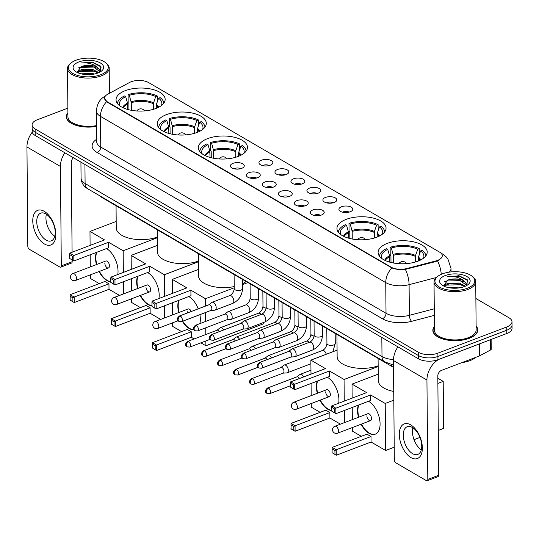 <?xml version="1.0" encoding="UTF-8"?>
<svg xmlns="http://www.w3.org/2000/svg" width="539" height="539" viewBox="0 0 539 539"><rect width="100%" height="100%" fill="white"/><g stroke="black" fill="none" stroke-linecap="round" stroke-linejoin="round"><path stroke-width="0.81" d="M387.359 243.345A24.551 11.528 -0.5 0 0 378.102 252.468A24.551 11.528 -0.5 0 0 392.035 262.722A24.551 11.528 -0.5 0 0 417.947 261.166A24.551 11.528 -0.5 0 0 427.205 252.043A24.551 11.528 -0.5 0 0 413.265 241.789A24.551 11.528 -0.5 0 0 387.359 243.345M166.463 114.625A24.551 11.528 -0.5 0 0 157.206 123.754A24.551 11.528 -0.5 0 0 171.146 134.009A24.551 11.528 -0.5 0 0 197.058 132.453A24.551 11.528 -0.5 0 0 206.309 123.33A24.551 11.528 -0.5 0 0 192.376 113.075A24.551 11.528 -0.5 0 0 166.463 114.625M207.616 138.611A24.551 11.528 -0.5 0 0 198.359 147.733A24.551 11.528 -0.5 0 0 212.299 157.988A24.551 11.528 -0.5 0 0 238.211 156.431A24.551 11.528 -0.5 0 0 247.468 147.309A24.551 11.528 -0.5 0 0 233.528 137.054A24.551 11.528 -0.5 0 0 207.616 138.611M346.2 219.36A24.551 11.528 -0.5 0 0 336.949 228.489A24.551 11.528 -0.5 0 0 350.882 238.743A24.551 11.528 -0.5 0 0 376.795 237.187A24.551 11.528 -0.5 0 0 386.052 228.058A24.551 11.528 -0.5 0 0 372.112 217.81A24.551 11.528 -0.5 0 0 346.2 219.36M125.311 90.646A24.551 11.528 -0.5 0 0 116.053 99.776A24.551 11.528 -0.5 0 0 129.993 110.03A24.551 11.528 -0.5 0 0 155.899 108.474A24.551 11.528 -0.5 0 0 165.156 99.344A24.551 11.528 -0.5 0 0 151.223 89.097A24.551 11.528 -0.5 0 0 125.311 90.646M241.647 168.39A6.946 3.261 179.5 0 1 230.746 166.962A6.946 3.261 179.5 0 1 232.989 163.344A6.946 3.261 179.5 0 1 241.297 163.162A6.946 3.261 179.5 0 1 243.911 166.847A6.946 3.261 179.5 0 1 241.647 168.39M240.616 168.714A4.171 1.961 -0.5 0 0 234.755 168.444A4.171 1.961 -0.5 0 0 234.074 168.774M257.635 177.702A6.946 3.261 179.5 0 1 246.734 176.28A6.946 3.261 179.5 0 1 248.978 172.662A6.946 3.261 179.5 0 1 257.285 172.48A6.946 3.261 179.5 0 1 259.899 176.165A6.946 3.261 179.5 0 1 257.635 177.702M256.604 178.032A4.171 1.961 -0.5 0 0 250.743 177.755A4.171 1.961 -0.5 0 0 250.062 178.086M273.623 187.02A6.946 3.261 179.5 0 1 262.722 185.598A6.946 3.261 179.5 0 1 264.966 181.973A6.946 3.261 179.5 0 1 273.273 181.798A6.946 3.261 179.5 0 1 275.887 185.483A6.946 3.261 179.5 0 1 273.623 187.02M272.593 187.35A4.171 1.961 -0.5 0 0 266.731 187.073A4.171 1.961 -0.5 0 0 266.05 187.404M289.611 196.337A6.946 3.261 179.5 0 1 278.71 194.916A6.946 3.261 179.5 0 1 280.954 191.291A6.946 3.261 179.5 0 1 289.261 191.109A6.946 3.261 179.5 0 1 291.875 194.795A6.946 3.261 179.5 0 1 289.611 196.337M288.581 196.661A4.171 1.961 -0.5 0 0 282.719 196.391A4.171 1.961 -0.5 0 0 282.038 196.722M305.6 205.655A6.946 3.261 179.5 0 1 294.698 204.227A6.946 3.261 179.5 0 1 296.942 200.609A6.946 3.261 179.5 0 1 305.249 200.427A6.946 3.261 179.5 0 1 307.87 204.113A6.946 3.261 179.5 0 1 305.6 205.655M304.569 205.979A4.171 1.961 -0.5 0 0 298.714 205.709A4.171 1.961 -0.5 0 0 298.027 206.039M321.588 214.967A6.946 3.261 179.5 0 1 310.686 213.545A6.946 3.261 179.5 0 1 312.93 209.927A6.946 3.261 179.5 0 1 321.237 209.745A6.946 3.261 179.5 0 1 323.858 213.431A6.946 3.261 179.5 0 1 321.588 214.967M320.557 215.297A4.171 1.961 -0.5 0 0 314.702 215.027A4.171 1.961 -0.5 0 0 314.015 215.351M270.228 165.21A6.946 3.261 179.5 0 1 259.32 163.789A6.946 3.261 179.5 0 1 261.57 160.164A6.946 3.261 179.5 0 1 269.871 159.982A6.946 3.261 179.5 0 1 272.491 163.667A6.946 3.261 179.5 0 1 270.228 165.21M269.197 165.534A4.171 1.961 -0.5 0 0 263.335 165.264A4.171 1.961 -0.5 0 0 262.648 165.594M286.216 174.528A6.946 3.261 179.5 0 1 275.308 173.1A6.946 3.261 179.5 0 1 277.558 169.482A6.946 3.261 179.5 0 1 285.859 169.3A6.946 3.261 179.5 0 1 288.48 172.985A6.946 3.261 179.5 0 1 286.216 174.528M285.185 174.852A4.171 1.961 -0.5 0 0 279.323 174.582A4.171 1.961 -0.5 0 0 278.636 174.912M302.204 183.839A6.946 3.261 179.5 0 1 291.296 182.418A6.946 3.261 179.5 0 1 293.546 178.8A6.946 3.261 179.5 0 1 301.847 178.618A6.946 3.261 179.5 0 1 304.468 182.303A6.946 3.261 179.5 0 1 302.204 183.839M301.173 184.17A4.171 1.961 -0.5 0 0 295.311 183.9A4.171 1.961 -0.5 0 0 294.624 184.223M318.192 193.157A6.946 3.261 179.5 0 1 307.284 191.736A6.946 3.261 179.5 0 1 309.534 188.111A6.946 3.261 179.5 0 1 317.835 187.936A6.946 3.261 179.5 0 1 320.456 191.621A6.946 3.261 179.5 0 1 318.192 193.157M317.161 193.488A4.171 1.961 -0.5 0 0 311.299 193.211A4.171 1.961 -0.5 0 0 310.612 193.541M334.18 202.475A6.946 3.261 179.5 0 1 323.272 201.054A6.946 3.261 179.5 0 1 325.522 197.429A6.946 3.261 179.5 0 1 333.823 197.254A6.946 3.261 179.5 0 1 336.444 200.939A6.946 3.261 179.5 0 1 334.18 202.475M333.149 202.799A4.171 1.961 -0.5 0 0 327.288 202.529A4.171 1.961 -0.5 0 0 326.6 202.859M350.168 211.793A6.946 3.261 179.5 0 1 339.26 210.365A6.946 3.261 179.5 0 1 341.51 206.747A6.946 3.261 179.5 0 1 349.811 206.565A6.946 3.261 179.5 0 1 352.432 210.25A6.946 3.261 179.5 0 1 350.168 211.793M349.137 212.117A4.171 1.961 -0.5 0 0 343.276 211.847A4.171 1.961 -0.5 0 0 342.588 212.177M129.488 82.501A12.505 5.875 179.5 0 1 131.065 81.78A12.505 5.875 179.5 0 1 148.643 82.602L439.548 252.111A12.505 5.875 179.5 0 1 442.27 255.729A12.505 5.875 179.5 0 1 435.741 260.957L406.81 268.537A12.505 5.875 179.5 0 1 391.051 267.142L107.274 101.783A12.505 5.875 179.5 0 1 104.546 98.165A12.505 5.875 179.5 0 1 107.685 94.231L129.488 82.501M393.524 367.221A13.899 6.522 179.5 0 1 391.658 366.325L102.551 197.86A13.899 6.522 179.5 0 1 100.537 196.257M67.907 112.819A22.47 10.551 -0.5 0 0 66.317 116.768A22.47 10.551 -0.5 0 0 96.575 126.409M434.421 326.385A22.47 10.551 -0.5 0 0 432.837 330.333A22.47 10.551 -0.5 0 0 445.591 339.718A22.47 10.551 -0.5 0 0 469.301 338.297A22.47 10.551 -0.5 0 0 477.77 329.942A22.47 10.551 -0.5 0 0 476.112 326.021M67.86 108.13L37.332 119.752A13.899 6.522 -0.5 0 0 32.091 124.92L32.151 131.462A13.899 6.522 -0.5 0 0 35.176 135.478L418.432 358.806A13.899 6.522 -0.5 0 0 437.964 359.715L506.808 333.5L506.781 330.225A13.899 6.522 -0.5 0 0 512.023 325.064A13.899 6.522 -0.5 0 1 506.781 330.225L437.931 356.441L506.781 330.225L506.754 326.957A13.899 6.522 -0.5 0 0 511.996 321.79A13.899 6.522 -0.5 0 0 508.964 317.774L475.87 298.485M418.432 358.806L418.405 355.531A13.899 6.522 -0.5 0 0 437.931 356.441A13.899 6.522 -0.5 0 1 418.405 355.531L35.15 132.21L418.405 355.531L418.379 352.263A13.899 6.522 -0.5 0 0 437.904 353.166L506.754 326.957M32.124 128.194A13.899 6.522 -0.5 0 0 35.15 132.21A13.899 6.522 -0.5 0 1 32.124 128.194M438.921 260.101L435.741 261.55L405.348 269.399C400.261 269.884 395.761 269.392 391.846 267.93L107.274 102.181L104.553 98.394M111.263 92.304A13.899 6.522 -0.5 0 0 109.424 92.614M32.091 124.92A13.899 6.522 -0.5 0 0 35.123 128.936L418.379 352.263M506.808 333.5A13.899 6.522 -0.5 0 0 512.05 328.332L511.996 321.79M44.447 244.005A18.528 10.14 69.2 0 1 32.764 220.916A18.528 10.14 69.2 0 1 44.164 211.281A18.528 10.14 69.2 0 1 55.854 234.371A18.528 10.14 69.2 0 1 44.447 244.005M45.869 213.916A14.822 8.112 -110.8 0 0 40.708 213.148A14.822 8.112 -110.8 0 0 37.184 225.7A14.822 8.112 -110.8 0 0 46.098 240.091A14.822 8.112 -110.8 0 0 51.259 240.859A14.822 8.112 -110.8 0 0 54.776 228.307A14.822 8.112 -110.8 0 0 45.869 213.916M54.776 236.271A14.822 8.112 69.2 0 1 46.388 214.239M32.239 132.17A18.528 12.842 120.2 0 0 26.95 146.965L27.819 246.357A2.318 1.267 -110.8 0 0 29.281 249.24L59.869 267.068A2.318 1.267 -110.8 0 0 60.678 267.189A2.318 1.267 -110.8 0 0 61.298 265.862L72.165 261.725L72.152 259.993M64.896 152.8A18.528 12.842 120.2 0 0 60.429 166.47L61.298 265.862M72.085 252.272L71.296 162.333A4.635 3.207 -59.8 0 1 73.425 157.772M72.165 261.725A2.318 1.267 69.2 0 1 71.546 263.045L60.678 267.189M100.766 74.719A19.923 9.352 -0.5 0 0 105.186 62.369A19.923 9.352 -0.5 0 0 75.945 60.253A19.923 9.352 -0.5 0 0 71.444 62.659A19.923 9.352 -0.5 0 0 75.11 74.564A19.923 9.352 -0.5 0 0 100.766 74.719M71.444 62.659L70.663 63.252A20.846 9.79 -0.5 0 0 67.516 68.487A20.846 9.79 -0.5 0 0 79.348 77.192A20.846 9.79 -0.5 0 0 101.352 75.871A20.846 9.79 -0.5 0 0 109.208 68.123A20.846 9.79 -0.5 0 0 105.974 62.948L105.186 62.369M80.965 73.816L92.688 73.526L94.446 74.032M77.05 72.394L81.194 69.646L92.654 69.437L98.873 72.61M77.596 72.657L82.622 70.292L91.906 70.299L98.145 72.933M83.188 74.274L92.095 74.422M100.395 71.828L100.833 66.236L92.782 62.302L80.971 62.969C87.729 62.396 93.22 63.845 97.444 67.328A11.582 5.437 -0.5 0 0 81.167 66.573L82.582 66.203L92.627 66.371L99.931 71.62M97.444 67.328L99.843 70.232L99.803 72.165M78.835 61.938A15.287 7.175 -0.5 0 0 75.413 71.391A15.287 7.175 -0.5 0 0 97.882 73.034A15.287 7.175 -0.5 0 0 101.366 71.168A15.287 7.175 -0.5 0 0 98.496 62.046A15.287 7.175 -0.5 0 0 78.835 61.938M81.167 66.573L77.016 72.374M67.907 113.116A22.234 10.436 -0.5 0 0 66.546 116.761A22.234 10.436 -0.5 0 0 96.575 126.294M67.516 68.487L67.941 116.747A20.846 9.79 -0.5 0 0 96.569 125.594M80.971 62.969L93.523 62.969L101.386 67.065M78.007 68.076L79.624 67.456L93.564 67.058L97.316 68.258M78.263 72.071L79.657 71.546L93.597 71.148L97.35 72.347M85.842 74.584L89.501 74.638M91.387 62.073L93.092 62.362M82.13 66.304L92.324 66.304M76.915 72.239L77.259 72.037M82.171 70.4L92.364 70.393M83.343 74.301L92.054 74.422M127.709 109.457L127.521 103.104L125.688 96.683A21.216 9.958 -0.5 0 0 119.907 105.9M128.949 109.788L128.895 103.198L128.167 102.774L128.093 94.594A23.164 10.874 -0.5 0 1 157.226 95.949L157.28 101.918M163.795 103.192A23.164 10.874 -0.5 0 0 160.11 97.626L158.581 98.213L156.391 104.438L156.256 108.339M125.688 96.683L124.475 95.976A23.164 10.874 -0.5 0 0 117.482 103.596M161.417 105.536A21.216 9.958 -0.5 0 0 158.581 98.213M116.053 205.73L116.249 227.93A25.481 11.959 -0.5 0 0 130.526 238.528A25.481 11.959 -0.5 0 0 157.273 237.079M157.226 95.949L155.697 96.528A21.216 9.958 -0.5 0 0 129.313 95.302L128.093 94.594M153.393 109.316L153.339 103.69L155.697 96.528M129.313 95.302L131.287 102.666L131.354 110.3M106.486 248.567A18.07 9.884 69.2 0 1 106.641 248.654A18.07 9.884 69.2 0 1 117.792 274.519M110.812 281.843A18.07 9.884 69.2 0 1 106.917 280.556A18.07 9.884 69.2 0 1 99.055 271.515M119.53 295.433L109.006 289.302L74.22 302.547L70.178 300.189L70.131 294.712L104.916 281.466L108.959 283.824L74.173 297.063L74.22 302.547L70.023 299.987M99.257 283.622L90.39 278.454L90.357 274.823M109.006 289.302L108.959 283.824M96.42 264.588A18.07 9.884 69.2 0 1 96.333 252.434M123.546 293.903L123.438 281.762M123.357 272.404L123.168 250.756L108.595 242.267L108.642 247.745L73.856 260.991L69.659 258.43L73.856 260.991L73.809 255.506L108.595 242.267M69.767 253.155L69.625 254.583L72.516 256.268L73.809 255.506L69.767 253.155L104.553 239.909L89.979 231.42L90.101 245.413M90.181 254.772L90.289 266.92M157.273 237.773L123.168 250.756M89.979 231.42L116.188 221.441M72.906 301.665L72.88 297.824L69.989 296.14M70.131 294.712L74.173 297.063L72.88 297.824M72.516 256.268L72.549 260.115M69.625 254.583L69.659 258.43M109.451 265.815A3.706 2.028 -110.8 0 0 108.198 262.21A3.706 2.028 -110.8 0 0 105.826 261.004L72.846 273.563A3.706 2.028 69.2 0 1 74.139 273.751A3.706 2.028 69.2 0 1 76.477 278.367A3.706 2.028 69.2 0 1 75.487 280.489L108.46 267.93A3.706 2.028 -110.8 0 0 109.451 265.815M110.812 281.675A18.07 9.884 69.2 0 1 99.419 271.373M96.777 264.447A18.07 9.884 69.2 0 1 95.888 257.911A18.07 9.884 69.2 0 1 96.697 252.292M104.835 263.126A3.706 2.028 -110.8 0 0 106.089 266.731A3.706 2.028 -110.8 0 0 108.46 267.93M168.862 133.436L168.673 127.083L166.847 120.662A21.216 9.958 -0.5 0 0 161.06 129.879M170.102 133.766L170.048 127.177L169.32 126.753L169.253 118.573A23.164 10.874 -0.5 0 1 198.379 119.927L198.433 125.897M204.948 127.17A23.164 10.874 -0.5 0 0 201.269 121.612L199.733 122.191L197.543 128.423L197.409 132.318M166.847 120.662L165.628 119.954A23.164 10.874 -0.5 0 0 158.641 127.575M202.57 129.515A21.216 9.958 -0.5 0 0 199.733 122.191M157.206 229.708L157.401 251.908A25.481 11.959 -0.5 0 0 171.678 262.506A25.481 11.959 -0.5 0 0 198.426 261.058M198.379 119.927L196.85 120.507A21.216 9.958 -0.5 0 0 170.465 119.287L169.253 118.573M194.545 133.295L194.66 126.739L196.85 120.507M170.465 119.287L172.44 126.645L172.507 134.278M147.639 272.545A18.07 9.884 69.2 0 1 147.794 272.633A18.07 9.884 69.2 0 1 158.944 298.498M151.964 305.822A18.07 9.884 69.2 0 1 148.077 304.542A18.07 9.884 69.2 0 1 140.207 295.493M160.683 319.418L150.159 313.28L115.373 326.526L111.33 324.175L111.283 318.69L146.069 305.445L150.112 307.803L115.326 321.049L115.373 326.526L111.175 323.966M140.41 307.601L131.543 302.433L131.516 298.801M150.159 313.28L150.112 307.803M137.573 288.567A18.07 9.884 69.2 0 1 137.485 276.413M164.698 317.889L164.597 305.741M164.51 296.383L164.321 274.735L149.748 266.246L149.795 271.723L115.009 284.969L110.812 282.409L115.009 284.969L114.962 279.492L149.748 266.246M110.919 277.134L110.785 278.569L113.668 280.246L114.962 279.492L110.919 277.134L145.712 263.894L131.132 255.398L131.26 269.392M131.341 278.757L131.442 290.898M198.433 261.752L164.321 274.735M131.132 255.398L157.341 245.42M114.066 325.65L114.032 321.803L111.142 320.119M111.283 318.69L115.326 321.049L114.032 321.803M113.668 280.246L113.702 284.093M110.785 278.569L110.812 282.409M150.603 289.793A3.706 2.028 -110.8 0 0 149.35 286.189A3.706 2.028 -110.8 0 0 146.979 284.983L114.005 297.541A3.706 2.028 69.2 0 1 115.292 297.73A3.706 2.028 69.2 0 1 117.63 302.352A3.706 2.028 69.2 0 1 116.64 304.468L149.613 291.916A3.706 2.028 -110.8 0 0 150.603 289.793M151.964 305.653A18.07 9.884 69.2 0 1 140.571 295.359M137.937 288.426A18.07 9.884 69.2 0 1 137.041 281.89A18.07 9.884 69.2 0 1 137.849 276.278M145.988 287.105A3.706 2.028 -110.8 0 0 147.241 290.71A3.706 2.028 -110.8 0 0 149.613 291.916M210.021 157.422L209.826 151.061L208 144.647A21.216 9.958 -0.5 0 0 202.213 153.858M211.261 157.745L211.2 151.156L210.473 150.738L210.405 142.559A23.164 10.874 -0.5 0 1 239.532 143.906L239.585 149.882M242.516 283.77A25.481 11.959 -0.5 0 0 246.094 281.499M246.101 151.149A23.164 10.874 -0.5 0 0 242.422 145.591L240.893 146.17L238.696 152.402L238.561 156.297M208 144.647L206.781 143.933A23.164 10.874 -0.5 0 0 199.794 151.553M243.722 153.5A21.216 9.958 -0.5 0 0 240.893 146.17M198.359 253.687L198.554 275.887A25.481 11.959 -0.5 0 0 234.202 286.566M239.532 143.906L238.002 144.492A21.216 9.958 -0.5 0 0 211.625 143.266L210.405 142.559M235.698 157.273L235.812 150.718L238.002 144.492M211.625 143.266L213.592 150.624L213.66 158.264M188.798 296.531A18.07 9.884 69.2 0 1 188.946 296.618A18.07 9.884 69.2 0 1 198.244 308.84M199.902 314.655A18.07 9.884 69.2 0 1 199.861 323.629M193.959 329.801A18.07 9.884 69.2 0 1 189.229 328.52A18.07 9.884 69.2 0 1 182.398 321.318M194.181 338.937L191.311 337.266L156.526 350.505L152.328 347.945L152.436 342.669L187.228 329.43L191.264 331.781L156.478 345.027L156.526 350.505L152.328 347.945M181.562 331.586L172.702 326.418L172.669 322.787M263.854 322.349L263.867 323.683L205.885 345.755L200.872 342.831M191.311 337.266L191.264 331.781M178.726 312.546A18.07 9.884 69.2 0 1 178.638 300.391M205.885 345.755L205.844 340.938M205.79 334.517L205.73 327.84M205.676 321.412L205.595 312.485M205.541 306.064L205.48 298.721L190.9 290.225L190.947 295.709L156.162 308.948L152.126 306.597L156.162 308.948L156.115 303.47L190.9 290.225M152.079 301.119L151.937 302.547L154.821 304.225L156.115 303.47L152.079 301.119L186.865 287.873L172.291 279.377L172.413 293.371M172.493 302.736L172.601 314.877M247.913 282.564L242.523 284.612M234.216 287.779L205.48 298.721M172.291 279.377L198.5 269.399M155.219 349.629L155.185 345.782L152.301 344.104M152.436 342.669L156.478 345.027L155.185 345.782M154.821 304.225L154.855 308.072M151.937 302.547L151.971 306.388M191.264 311.502A3.706 2.028 -110.8 0 0 188.131 308.968L155.158 321.52A3.706 2.028 69.2 0 1 156.445 321.709A3.706 2.028 69.2 0 1 158.783 326.331A3.706 2.028 69.2 0 1 157.792 328.446L178.133 320.705M193.878 329.679A18.07 9.884 69.2 0 1 182.761 321.177M179.089 312.411A18.07 9.884 69.2 0 1 178.193 305.869A18.07 9.884 69.2 0 1 179.002 300.257M187.141 311.084A3.706 2.028 -110.8 0 0 187.478 312.937M348.605 238.171L348.41 231.817L346.584 225.396A21.216 9.958 -0.5 0 0 340.796 234.613M349.845 238.501L349.784 231.911L349.056 231.487L348.989 223.308A23.164 10.874 -0.5 0 1 378.115 224.662L378.169 230.631M384.684 231.905A23.164 10.874 -0.5 0 0 381.006 226.34L379.476 226.926L377.287 233.158L377.145 237.052M346.584 225.396L345.364 224.689A23.164 10.874 -0.5 0 0 338.377 232.309M382.306 234.249A21.216 9.958 -0.5 0 0 379.476 226.926M336.942 334.443L337.138 356.643A25.481 11.959 -0.5 0 0 351.415 367.241A25.481 11.959 -0.5 0 0 378.162 365.792M378.115 224.662L376.586 225.241A21.216 9.958 -0.5 0 0 350.209 224.022L348.989 223.308M374.282 238.029L374.396 231.474L376.586 225.241M350.209 224.022L352.183 231.379L352.243 239.013M327.382 377.28A18.07 9.884 69.2 0 1 327.53 377.367A18.07 9.884 69.2 0 1 338.681 403.233M331.701 410.556A18.07 9.884 69.2 0 1 327.813 409.269A18.07 9.884 69.2 0 1 319.95 400.228M340.426 424.153L329.895 418.015L295.109 431.261L291.073 428.909L291.02 423.425L325.812 410.179L329.848 412.537L295.062 425.783L295.109 431.261L290.919 428.7M320.153 412.335L311.286 407.167L311.252 403.536M329.895 418.015L329.848 412.537M317.309 393.302A18.07 9.884 69.2 0 1 317.222 381.147M344.434 422.623L344.333 410.475M344.253 401.117L344.064 379.469L329.484 370.98L329.538 376.458L294.745 389.704L290.555 387.143L294.745 389.704L294.698 384.226L329.484 370.98M290.662 381.868L290.521 383.303L293.405 384.981L294.698 384.226L290.662 381.868L325.448 368.622L310.875 360.133L310.996 374.127M311.077 383.485L311.185 395.633M378.169 366.486L344.064 379.469M310.875 360.133L337.084 350.155M293.802 430.385L293.768 426.538L290.885 424.853M291.02 423.425L295.062 425.783L293.768 426.538M293.405 384.981L293.438 388.828M290.521 383.303L290.555 387.143M330.346 394.528A3.706 2.028 -110.8 0 0 329.093 390.923A3.706 2.028 -110.8 0 0 326.715 389.717L293.742 402.276A3.706 2.028 69.2 0 1 295.028 402.465A3.706 2.028 69.2 0 1 297.366 407.08A3.706 2.028 69.2 0 1 296.376 409.202L329.356 396.643A3.706 2.028 -110.8 0 0 330.346 394.528M331.701 410.388A18.07 9.884 69.2 0 1 320.307 400.093M317.673 393.16A18.07 9.884 69.2 0 1 316.777 386.625A18.07 9.884 69.2 0 1 317.586 381.012M325.724 391.84A3.706 2.028 -110.8 0 0 326.978 395.444A3.706 2.028 -110.8 0 0 329.356 396.643M389.758 262.149L389.569 255.796L387.736 249.382A21.216 9.958 -0.5 0 0 381.949 258.592M390.997 262.48L390.937 255.89L390.216 255.473L390.142 247.286A23.164 10.874 -0.5 0 1 419.275 248.641L419.322 254.617M425.844 255.884A23.164 10.874 -0.5 0 0 422.158 250.325L420.629 250.904L418.439 257.137L418.298 261.031M387.736 249.382L386.517 248.668A23.164 10.874 -0.5 0 0 379.53 256.288M423.459 258.235A21.216 9.958 -0.5 0 0 420.629 250.904M378.095 358.422L378.29 380.622A25.481 11.959 -0.5 0 0 393.739 391.462M419.275 248.641L417.738 249.227A21.216 9.958 -0.5 0 0 391.361 248.001L390.142 247.286M415.434 262.008L415.549 255.452L417.738 249.227M391.361 248.001L393.335 255.358L393.403 262.998M368.535 401.259A18.07 9.884 69.2 0 1 368.689 401.353A18.07 9.884 69.2 0 1 379.544 418.891A18.07 9.884 69.2 0 1 375.252 434.185A18.07 9.884 69.2 0 1 368.966 433.255A18.07 9.884 69.2 0 1 361.103 424.206M394.225 447.215L385.628 450.489L371.054 442L336.262 455.239L332.071 452.679L332.179 447.404L366.965 434.164L371 436.516L336.215 449.762L336.262 455.239L332.071 452.679M361.305 436.314L352.439 431.153L352.405 427.521M437.884 383.404L443.193 381.376L443.604 428.417L438.295 430.439M419.975 437.412L414.013 439.683M371.054 442L371 436.516M358.462 417.28A18.07 9.884 69.2 0 1 358.374 405.126M385.628 450.489L385.217 403.455L370.643 394.959L370.691 400.443L335.905 413.682L331.707 411.122L335.905 413.682L335.851 408.205L370.643 394.959M331.815 405.847L331.674 407.282L334.557 408.96L335.851 408.205L331.815 405.847L366.601 392.608L352.028 384.112L352.149 398.105M352.23 407.471L352.338 419.611M393.814 400.181L385.217 403.455M443.193 381.376L437.836 378.257M352.028 384.112L378.237 374.133M334.955 454.364L334.921 450.516L332.037 448.839M332.179 447.404L336.215 449.762L334.921 450.516M334.557 408.96L334.591 412.807M331.674 407.282L331.707 411.122M371.499 418.507A3.706 2.028 -110.8 0 0 370.246 414.902A3.706 2.028 -110.8 0 0 367.867 413.703L334.894 426.255A3.706 2.028 69.2 0 1 336.188 426.443A3.706 2.028 69.2 0 1 338.519 431.065A3.706 2.028 69.2 0 1 337.529 433.181L370.509 420.629A3.706 2.028 -110.8 0 0 371.499 418.507M375.434 434.117A18.07 9.884 69.2 0 1 361.467 424.072M358.826 417.146A18.07 9.884 69.2 0 1 357.93 410.603A18.07 9.884 69.2 0 1 358.738 404.991M366.877 415.818A3.706 2.028 -110.8 0 0 368.13 419.423A3.706 2.028 -110.8 0 0 370.509 420.629M223.537 330.016A4.171 2.284 -110.8 0 0 221.745 327.968A4.171 2.284 -110.8 0 0 220.296 327.752A4.171 2.284 -110.8 0 0 219.966 327.941L216.954 330.266M219.306 331.626A3.012 1.651 -110.8 0 0 218.133 330.373A3.012 1.651 -110.8 0 0 217.082 330.218L187.585 341.45C184.917 343.747 184.769 345.553 187.141 346.86A3.012 2.089 120.2 0 1 186.305 345.155A3.012 2.089 -59.8 0 1 188.637 341.605A3.012 1.651 -110.8 0 0 187.585 341.45M239.532 339.334A4.171 2.284 -110.8 0 0 237.733 337.286A4.171 2.284 -110.8 0 0 236.284 337.07A4.171 2.284 -110.8 0 0 235.954 337.259L232.942 339.583M235.294 340.944A3.012 1.651 -110.8 0 0 234.121 339.691A3.012 1.651 -110.8 0 0 233.07 339.536L203.574 350.761C200.906 353.065 200.757 354.871 203.129 356.178A3.012 2.089 120.2 0 1 202.293 354.473A3.012 2.089 -59.8 0 1 204.625 350.916A3.012 1.651 -110.8 0 0 203.574 350.761M255.52 348.652A4.171 2.284 -110.8 0 0 253.721 346.604A4.171 2.284 -110.8 0 0 252.272 346.388A4.171 2.284 -110.8 0 0 251.942 346.57L248.93 348.895M251.282 350.262A3.012 1.651 -110.8 0 0 250.109 349.002A3.012 1.651 -110.8 0 0 249.058 348.848L219.562 360.079C216.894 362.383 216.745 364.182 219.117 365.496A3.012 2.089 120.2 0 1 218.282 363.791A3.012 2.089 -59.8 0 1 220.613 360.234A3.012 1.651 -110.8 0 0 219.562 360.079M271.508 357.963A4.171 2.284 -110.8 0 0 269.709 355.922A4.171 2.284 -110.8 0 0 268.26 355.706A4.171 2.284 -110.8 0 0 267.93 355.888L264.918 358.213M267.27 359.58A3.012 1.651 -110.8 0 0 266.098 358.32A3.012 1.651 -110.8 0 0 265.047 358.166L235.55 369.397C232.882 371.694 232.733 373.5 235.105 374.814A3.012 2.089 120.2 0 1 234.27 373.109A3.012 2.089 -59.8 0 1 236.601 369.552A3.012 1.651 -110.8 0 0 235.55 369.397M283.056 373.156L286.849 372.894A4.171 2.284 -110.8 0 0 287.213 372.813A4.171 2.284 -110.8 0 0 288.331 370.428A4.171 2.284 -110.8 0 0 285.697 365.233A4.171 2.284 -110.8 0 0 284.248 365.018A4.171 2.284 -110.8 0 0 283.918 365.206L280.907 367.531M282.914 373.17A3.012 1.651 -110.8 0 0 283.177 373.109A3.012 1.651 -110.8 0 0 283.986 371.391A3.012 1.651 -110.8 0 0 282.086 367.638A3.012 1.651 -110.8 0 0 281.035 367.483L251.538 378.715C248.87 381.012 248.722 382.818 251.093 384.125A3.012 2.089 120.2 0 1 250.258 382.421A3.012 2.089 -59.8 0 1 252.589 378.87A3.012 1.651 -110.8 0 0 251.538 378.715M303.646 376.929A4.171 2.284 -110.8 0 0 301.685 374.551A4.171 2.284 -110.8 0 0 300.236 374.335A4.171 2.284 -110.8 0 0 299.906 374.524L296.901 376.849M299.421 378.533A3.012 1.651 -110.8 0 0 298.074 376.956A3.012 1.651 -110.8 0 0 297.023 376.801L267.526 388.026C264.858 390.33 264.71 392.136 267.081 393.443A3.012 2.089 120.2 0 1 266.246 391.738A3.012 2.089 -59.8 0 1 268.577 388.188A3.012 1.651 -110.8 0 0 267.526 388.026M210.924 310.457L214.717 310.194A4.171 2.284 -110.8 0 0 215.088 310.114A4.171 2.284 -110.8 0 0 216.2 307.729A4.171 2.284 -110.8 0 0 213.572 302.534A4.171 2.284 -110.8 0 0 212.117 302.318A4.171 2.284 -110.8 0 0 211.793 302.507L208.782 304.831M210.783 310.464A3.012 1.651 -110.8 0 0 211.052 310.41A3.012 1.651 -110.8 0 0 211.854 308.685A3.012 1.651 -110.8 0 0 209.954 304.939A3.012 1.651 -110.8 0 0 208.91 304.778L179.413 316.009C176.738 318.313 176.59 320.119 178.968 321.426A3.012 2.089 120.2 0 1 178.126 319.721A3.012 2.089 -59.8 0 1 180.457 316.164A3.012 1.651 -110.8 0 0 179.413 316.009M226.912 319.775L230.705 319.506A4.171 2.284 -110.8 0 0 231.076 319.425A4.171 2.284 -110.8 0 0 232.188 317.047A4.171 2.284 -110.8 0 0 229.56 311.852A4.171 2.284 -110.8 0 0 228.105 311.636A4.171 2.284 -110.8 0 0 227.781 311.818L224.77 314.143M226.771 319.782A3.012 1.651 -110.8 0 0 227.04 319.728A3.012 1.651 -110.8 0 0 227.842 318.003A3.012 1.651 -110.8 0 0 225.942 314.25A3.012 1.651 -110.8 0 0 224.898 314.096L195.401 325.327C192.726 327.624 192.578 329.43 194.956 330.744A3.012 2.089 120.2 0 1 194.114 329.039A3.012 2.089 -59.8 0 1 196.445 325.482A3.012 1.651 -110.8 0 0 195.401 325.327M242.9 329.093L246.694 328.824A4.171 2.284 -110.8 0 0 247.064 328.743A4.171 2.284 -110.8 0 0 248.176 326.364A4.171 2.284 -110.8 0 0 245.548 321.17A4.171 2.284 -110.8 0 0 244.093 320.954A4.171 2.284 -110.8 0 0 243.769 321.136L240.758 323.461M242.759 329.1A3.012 1.651 -110.8 0 0 243.028 329.039A3.012 1.651 -110.8 0 0 243.83 327.321A3.012 1.651 -110.8 0 0 241.93 323.568A3.012 1.651 -110.8 0 0 240.886 323.413L211.389 334.645C208.714 336.942 208.566 338.748 210.944 340.062A3.012 2.089 120.2 0 1 210.102 338.357A3.012 2.089 -59.8 0 1 212.433 334.8A3.012 1.651 -110.8 0 0 211.389 334.645M258.888 338.404L262.682 338.142A4.171 2.284 -110.8 0 0 263.052 338.061A4.171 2.284 -110.8 0 0 264.164 335.676A4.171 2.284 -110.8 0 0 261.536 330.481A4.171 2.284 -110.8 0 0 260.088 330.266A4.171 2.284 -110.8 0 0 259.758 330.454L256.746 332.779M258.747 338.418A3.012 1.651 -110.8 0 0 259.016 338.357A3.012 1.651 -110.8 0 0 259.818 336.639A3.012 1.651 -110.8 0 0 257.918 332.886A3.012 1.651 -110.8 0 0 256.874 332.731L227.377 343.963C224.702 346.26 224.554 348.066 226.932 349.373A3.012 2.089 120.2 0 1 226.09 347.668A3.012 2.089 -59.8 0 1 228.421 344.118A3.012 1.651 -110.8 0 0 227.377 343.963M274.877 347.722L278.67 347.46A4.171 2.284 -110.8 0 0 279.04 347.379A4.171 2.284 -110.8 0 0 280.152 344.994A4.171 2.284 -110.8 0 0 277.524 339.799A4.171 2.284 -110.8 0 0 276.076 339.583A4.171 2.284 -110.8 0 0 275.746 339.772L272.734 342.097M274.735 347.729A3.012 1.651 -110.8 0 0 275.005 347.675A3.012 1.651 -110.8 0 0 275.806 345.95A3.012 1.651 -110.8 0 0 273.906 342.204A3.012 1.651 -110.8 0 0 272.862 342.049L243.365 353.274C240.69 355.578 240.542 357.384 242.921 358.691A3.012 2.089 120.2 0 1 242.078 356.986A3.012 2.089 -59.8 0 1 244.41 353.429A3.012 1.651 -110.8 0 0 243.365 353.274M290.865 357.04L294.658 356.771A4.171 2.284 -110.8 0 0 295.028 356.697A4.171 2.284 -110.8 0 0 296.14 354.312A4.171 2.284 -110.8 0 0 293.512 349.117A4.171 2.284 -110.8 0 0 292.064 348.901A4.171 2.284 -110.8 0 0 291.734 349.083L288.722 351.408M290.723 357.047A3.012 1.651 -110.8 0 0 290.993 356.993A3.012 1.651 -110.8 0 0 291.794 355.268A3.012 1.651 -110.8 0 0 289.894 351.516A3.012 1.651 -110.8 0 0 288.85 351.361L259.353 362.592C256.679 364.896 256.53 366.695 258.909 368.009A3.012 2.089 120.2 0 1 258.066 366.304A3.012 2.089 -59.8 0 1 260.404 362.747A3.012 1.651 -110.8 0 0 259.353 362.592M410.967 457.577A18.528 10.14 69.2 0 1 399.284 434.488A18.528 10.14 69.2 0 1 410.684 424.853A18.528 10.14 69.2 0 1 422.367 447.943A18.528 10.14 69.2 0 1 410.967 457.577M412.382 427.488A14.822 8.112 -110.8 0 0 407.221 426.72A14.822 8.112 -110.8 0 0 403.704 439.272A14.822 8.112 -110.8 0 0 412.611 453.663A14.822 8.112 -110.8 0 0 417.772 454.431A14.822 8.112 -110.8 0 0 421.296 441.879A14.822 8.112 -110.8 0 0 412.382 427.488M421.289 449.843A14.822 8.112 69.2 0 1 412.901 427.811M397.937 346.867A18.528 12.842 120.2 0 0 393.47 360.537L394.332 459.929A2.318 1.267 -110.8 0 0 395.794 462.812L426.389 480.64A2.318 1.267 -110.8 0 0 427.191 480.761A2.318 1.267 -110.8 0 0 427.811 479.434L438.685 475.297L437.816 375.905A4.635 3.207 -59.8 0 1 441.401 370.434L479.292 356.009L479.191 344.017M438.645 359.452A18.528 12.842 120.2 0 0 426.942 380.042L427.811 479.434M438.685 475.297A2.318 1.267 69.2 0 1 438.066 476.617L427.191 480.761M491.117 339.476L491.204 349.211A2.318 1.085 179.5 0 1 490.625 349.939L479.589 355.875A2.318 1.085 179.5 0 1 479.292 356.009M467.286 288.291A19.923 9.352 -0.5 0 0 471.699 275.941A19.923 9.352 -0.5 0 0 442.465 273.825A19.923 9.352 -0.5 0 0 437.958 276.231A19.923 9.352 -0.5 0 0 441.63 288.136A19.923 9.352 -0.5 0 0 467.286 288.291M437.958 276.231L437.183 276.824A20.846 9.79 -0.5 0 0 434.036 282.059A20.846 9.79 -0.5 0 0 445.868 290.764A20.846 9.79 -0.5 0 0 467.865 289.443A20.846 9.79 -0.5 0 0 475.728 281.695A20.846 9.79 -0.5 0 0 472.487 276.52L471.699 275.941M434.036 282.059L434.454 330.319A20.846 9.79 -0.5 0 0 446.292 339.024A20.846 9.79 -0.5 0 0 468.29 337.71A20.846 9.79 -0.5 0 0 476.146 329.956L475.728 281.695M434.427 326.688A22.234 10.436 -0.5 0 0 433.066 330.333A22.234 10.436 -0.5 0 0 445.686 339.617A22.234 10.436 -0.5 0 0 469.152 338.209A22.234 10.436 -0.5 0 0 477.541 329.949A22.234 10.436 -0.5 0 0 476.119 326.324M461.889 362.632A23.164 10.874 -0.5 0 0 469.927 360.638A23.164 10.874 -0.5 0 0 475.762 357.357M447.485 287.388L459.208 287.098L460.96 287.597M443.57 285.966L447.714 283.211L459.174 283.009L465.406 286.189M444.116 286.229L449.135 283.864L458.426 283.871L464.665 286.505M449.708 287.846L458.615 287.994M466.915 285.401L467.353 279.808L459.295 275.874L447.485 276.541C454.249 275.968 459.74 277.417 463.964 280.9A11.582 5.437 -0.5 0 0 447.687 280.145L449.102 279.775L459.147 279.943L466.451 285.192M463.964 280.9L466.356 283.804L466.323 285.737M445.349 275.51A15.287 7.175 -0.5 0 0 441.926 284.963A15.287 7.175 -0.5 0 0 464.396 286.607A15.287 7.175 -0.5 0 0 467.886 284.733A15.287 7.175 -0.5 0 0 465.016 275.618A15.287 7.175 -0.5 0 0 445.349 275.51M447.687 280.145L443.536 285.946M447.485 276.541L460.043 276.541L467.906 280.637M444.527 281.648L446.144 281.028L460.077 280.63L463.83 281.83M444.783 285.643L446.177 285.118L460.117 284.72L463.87 285.919M452.356 288.156L456.021 288.21M457.907 275.645L459.612 275.934M448.65 279.876L458.844 279.876M443.429 285.811L443.779 285.609M448.684 283.965L458.878 283.965M449.863 287.873L458.568 287.994M107.274 101.783L107.274 102.181M391.051 267.142L391.058 267.546M406.81 268.537L406.817 269.129M435.741 260.957L435.741 261.55M102.551 197.429L102.551 197.86M391.637 364.223L391.658 366.325M441.151 253.33A16.217 11.238 -59.8 0 1 442.452 253.936L446.292 256.955L447.869 258.855L451.008 268.476A18.528 8.698 179.5 0 1 449.358 272.107M391.846 267.93A16.217 11.238 120.2 0 0 385.749 282.604L100.476 116.37A16.217 11.238 -59.8 0 1 106.574 101.703M405.348 269.399A16.217 6.785 75.3 0 1 409.094 284.666A18.528 8.698 179.5 0 1 385.749 282.604L386.018 313.28A18.528 8.698 -0.5 0 0 409.364 315.342L434.266 308.813M97.155 152.517A4.635 3.207 -59.8 0 0 100.746 147.046L100.476 116.37A18.528 8.698 179.5 0 1 96.441 111.014L96.71 141.69A18.528 8.698 -0.5 0 0 100.746 147.046L386.018 313.28A4.635 3.207 -59.8 0 1 382.427 318.751L97.155 152.517A23.164 10.874 179.5 0 1 96.683 139.257M436.341 277.524L409.094 284.666L409.364 315.342A4.635 1.94 -104.7 0 0 411.614 321.332A23.164 10.874 179.5 0 1 382.427 318.751M437.54 260.876A16.217 6.785 75.3 0 1 441.252 274.324M434.326 315.376L411.614 321.332M35.123 128.936L35.176 135.478M437.904 353.166L437.964 359.715M393.504 364.472L390.364 363.973L384.576 361.763L87.682 188.765C83.552 186.353 81.342 182.822 81.066 178.16A18.528 8.698 -0.5 0 0 85.101 183.516L84.933 164.476M87.682 188.765A9.264 6.421 -59.8 0 1 85.101 183.516L381.996 356.522L381.828 337.475M384.576 361.763A9.264 6.421 -59.8 0 1 381.996 356.522A18.528 8.698 -0.5 0 0 393.483 359.607M60.429 166.47L26.95 146.965M127.662 104.047A18.158 8.523 -0.5 0 0 123.162 107.793M158.709 107.221A18.38 8.624 -0.5 0 0 156.391 104.438M127.521 103.104A18.38 8.624 -0.5 0 0 122.636 107.537M158.19 107.483A18.158 8.523 -0.5 0 0 156.229 105.368M153.507 102.76A18.38 8.624 -0.5 0 0 131.145 101.723M153.339 103.69A18.158 8.523 -0.5 0 0 131.287 102.666M168.815 128.026A18.158 8.523 -0.5 0 0 164.321 131.772M199.868 131.206A18.38 8.624 -0.5 0 0 197.543 128.423M168.673 127.083A18.38 8.624 -0.5 0 0 163.789 131.516M199.342 131.469A18.158 8.523 -0.5 0 0 197.382 129.353M194.66 126.739A18.38 8.624 -0.5 0 0 172.298 125.702M194.498 127.669A18.158 8.523 -0.5 0 0 172.44 126.645M209.974 152.005A18.158 8.523 -0.5 0 0 205.474 155.751M241.021 155.185A18.38 8.624 -0.5 0 0 238.696 152.402M209.826 151.061A18.38 8.624 -0.5 0 0 204.948 155.501M240.495 155.448A18.158 8.523 -0.5 0 0 238.534 153.332M235.812 150.718A18.38 8.624 -0.5 0 0 213.451 149.68M235.651 151.648A18.158 8.523 -0.5 0 0 213.592 150.624M348.558 232.76A18.158 8.523 -0.5 0 0 344.057 236.506M379.604 235.941A18.38 8.624 -0.5 0 0 377.287 233.158M348.41 231.817A18.38 8.624 -0.5 0 0 343.532 236.25M379.079 236.203A18.158 8.523 -0.5 0 0 377.118 234.088M374.396 231.474A18.38 8.624 -0.5 0 0 352.034 230.436M374.234 232.403A18.158 8.523 -0.5 0 0 352.183 231.379M389.71 256.739A18.158 8.523 -0.5 0 0 385.21 260.485M420.757 259.919A18.38 8.624 -0.5 0 0 418.439 257.137M389.569 255.796A18.38 8.624 -0.5 0 0 384.684 260.236M420.238 260.182A18.158 8.523 -0.5 0 0 418.271 258.066M415.549 255.452A18.38 8.624 -0.5 0 0 393.187 254.415M415.387 256.382A18.158 8.523 -0.5 0 0 393.335 255.358M261.092 314.48A4.171 2.284 -110.8 0 0 259.939 313.428A4.171 2.284 -110.8 0 0 259.778 313.341A4.171 2.284 -110.8 0 0 258.491 313.213C261.085 311.865 262.581 309.534 262.978 306.206A4.171 1.961 179.5 0 0 263.733 307.318A4.171 1.961 179.5 0 0 266.138 308.079M210.095 339.321L189.728 347.076A3.012 1.651 -110.8 0 0 190.442 344.529A3.012 1.651 -110.8 0 0 188.637 341.605M277.08 323.798A4.171 2.284 -110.8 0 0 275.928 322.746A4.171 2.284 -110.8 0 0 275.766 322.659A4.171 2.284 -110.8 0 0 274.479 322.531C277.073 321.183 278.569 318.852 278.966 315.524A4.171 1.961 179.5 0 0 279.721 316.629A4.171 1.961 179.5 0 0 282.133 317.39M226.084 348.639L205.716 356.394A3.012 1.651 -110.8 0 0 206.43 353.84A3.012 1.651 -110.8 0 0 204.625 350.916M293.068 333.115A4.171 2.284 -110.8 0 0 291.916 332.064A4.171 2.284 -110.8 0 0 291.754 331.977A4.171 2.284 -110.8 0 0 290.467 331.849C293.061 330.501 294.557 328.163 294.954 324.842A4.171 1.961 179.5 0 0 295.709 325.947A4.171 1.961 179.5 0 0 298.121 326.708M242.072 357.957L221.704 365.705A3.012 1.651 -110.8 0 0 222.418 363.158A3.012 1.651 -110.8 0 0 220.613 360.234M309.056 342.427A4.171 2.284 -110.8 0 0 307.904 341.376A4.171 2.284 -110.8 0 0 307.742 341.288A4.171 2.284 -110.8 0 0 306.455 341.16C309.049 339.819 310.545 337.481 310.942 334.153A4.171 1.961 179.5 0 0 311.697 335.265A4.171 1.961 179.5 0 0 314.109 336.026M258.06 367.268L237.692 375.023A3.012 1.651 -110.8 0 0 238.413 372.476A3.012 1.651 -110.8 0 0 236.601 369.552M335.184 333.419L335.271 343.397A4.171 1.961 179.5 0 1 333.695 344.947A4.171 1.961 179.5 0 1 327.685 344.583A4.171 1.961 179.5 0 1 326.93 343.471L326.802 328.534M326.284 354.264A4.171 2.284 -110.8 0 0 323.892 350.694A4.171 2.284 -110.8 0 0 323.73 350.606A4.171 2.284 -110.8 0 0 322.443 350.478C325.037 349.131 326.533 346.799 326.93 343.471M283.177 373.109L253.68 384.341A3.012 1.651 -110.8 0 0 254.401 381.794A3.012 1.651 -110.8 0 0 252.589 378.87M290.541 385.715L269.668 393.659A3.012 1.651 -110.8 0 0 270.389 391.105A3.012 1.651 -110.8 0 0 268.577 388.188M242.483 279.397L242.557 288.533A4.171 1.961 179.5 0 1 240.987 290.083A4.171 1.961 179.5 0 1 234.97 289.712A4.171 1.961 179.5 0 1 234.222 288.608C233.818 291.929 232.322 294.267 229.729 295.615L212.117 302.318M215.088 310.114L232.7 303.41A4.171 2.284 -110.8 0 0 233.69 299.879A4.171 2.284 -110.8 0 0 231.184 295.83A4.171 2.284 -110.8 0 0 231.022 295.743A4.171 2.284 -110.8 0 0 229.729 295.615M211.052 310.41L181.555 321.642A3.012 1.651 -110.8 0 0 182.27 319.088A3.012 1.651 -110.8 0 0 180.457 316.164M258.471 288.715L258.545 297.851A4.171 1.961 179.5 0 1 256.975 299.401A4.171 1.961 179.5 0 1 250.958 299.03A4.171 1.961 179.5 0 1 250.211 297.926C249.806 301.247 248.311 303.585 245.717 304.933L228.105 311.636M231.076 319.425L248.688 312.721A4.171 2.284 -110.8 0 0 249.678 309.191A4.171 2.284 -110.8 0 0 247.172 305.148A4.171 2.284 -110.8 0 0 247.01 305.061A4.171 2.284 -110.8 0 0 245.717 304.933M227.04 319.728L197.543 330.953A3.012 1.651 -110.8 0 0 198.258 328.406A3.012 1.651 -110.8 0 0 196.445 325.482M274.459 298.033L274.533 307.169A4.171 1.961 179.5 0 1 272.963 308.719A4.171 1.961 179.5 0 1 266.946 308.348A4.171 1.961 179.5 0 1 266.199 307.237C265.794 310.565 264.299 312.903 261.705 314.244L244.093 320.954M247.064 328.743L264.676 322.039A4.171 2.284 -110.8 0 0 265.666 318.509A4.171 2.284 -110.8 0 0 263.16 314.459A4.171 2.284 -110.8 0 0 262.998 314.372A4.171 2.284 -110.8 0 0 261.705 314.244M243.028 329.039L213.532 340.271A3.012 1.651 -110.8 0 0 214.246 337.724A3.012 1.651 -110.8 0 0 212.433 334.8M290.447 307.345L290.521 316.481A4.171 1.961 179.5 0 1 288.951 318.03A4.171 1.961 179.5 0 1 282.935 317.666A4.171 1.961 179.5 0 1 282.187 316.555C281.782 319.883 280.287 322.214 277.693 323.562L260.088 330.266M263.052 338.061L280.664 331.357A4.171 2.284 -110.8 0 0 281.654 327.827A4.171 2.284 -110.8 0 0 279.148 323.777A4.171 2.284 -110.8 0 0 278.986 323.69A4.171 2.284 -110.8 0 0 277.693 323.562M259.016 338.357L229.52 349.589A3.012 1.651 -110.8 0 0 230.234 347.042A3.012 1.651 -110.8 0 0 228.421 344.118M306.435 316.662L306.509 325.799A4.171 1.961 179.5 0 1 304.939 327.348A4.171 1.961 179.5 0 1 298.923 326.978A4.171 1.961 179.5 0 1 298.175 325.873C297.771 329.201 296.275 331.532 293.681 332.88L276.076 339.583M279.04 347.379L296.652 340.675A4.171 2.284 -110.8 0 0 297.643 337.144A4.171 2.284 -110.8 0 0 295.136 333.095A4.171 2.284 -110.8 0 0 294.974 333.008A4.171 2.284 -110.8 0 0 293.681 332.88M275.005 347.675L245.508 358.907A3.012 1.651 -110.8 0 0 246.222 356.353A3.012 1.651 -110.8 0 0 244.41 353.429M322.423 325.98L322.497 335.117A4.171 1.961 179.5 0 1 320.927 336.666A4.171 1.961 179.5 0 1 314.911 336.296A4.171 1.961 179.5 0 1 314.163 335.191C313.759 338.512 312.263 340.85 309.669 342.198L292.064 348.901M295.028 356.697L312.64 349.986A4.171 2.284 -110.8 0 0 313.631 346.462A4.171 2.284 -110.8 0 0 311.124 342.413A4.171 2.284 -110.8 0 0 310.963 342.326A4.171 2.284 -110.8 0 0 309.669 342.198M290.993 356.993L261.496 368.218A3.012 1.651 -110.8 0 0 262.21 365.671A3.012 1.651 -110.8 0 0 260.404 362.747M426.942 380.042L393.47 360.537M479.481 343.902L479.589 355.875M490.625 349.939L490.537 339.698M105.55 95.868C102.087 97.815 97.135 101.278 96.441 111.014M442.452 253.936L440.713 252.926M451.008 268.476L451.035 271.905M81.066 178.16L80.931 162.138M109.43 93.294L109.208 68.123M66.56 118.27L66.546 116.761M72.846 273.563A3.706 3.706 0 0 0 72.3 280.226A3.706 3.706 0 0 0 75.487 280.489M144.587 110.906A4.635 4.635 0 0 0 136.825 110.973M114.005 297.541A3.706 3.706 0 0 0 113.453 304.205A3.706 3.706 0 0 0 116.64 304.468M185.746 134.891A4.635 4.635 0 0 0 177.978 134.959M155.158 321.52A3.706 3.706 0 0 0 154.612 328.184A3.706 3.706 0 0 0 157.792 328.446M226.899 158.87A4.635 4.635 0 0 0 219.13 158.938M293.742 402.276A3.706 3.706 0 0 0 293.196 408.939A3.706 3.706 0 0 0 296.376 409.202M365.482 239.619A4.635 4.635 0 0 0 357.714 239.693M334.894 426.255A3.706 3.706 0 0 0 334.348 432.918A3.706 3.706 0 0 0 337.529 433.181M406.635 263.605A4.635 4.635 0 0 0 398.867 263.672M262.85 291.269L262.978 306.206M258.491 313.213L220.296 327.752M189.728 347.076L187.141 346.86M278.838 300.58L278.966 315.524M274.479 322.531L236.284 337.07M205.716 356.394L203.129 356.178M294.826 309.898L294.954 324.842M290.467 331.849L252.272 346.388M221.704 365.705L219.117 365.496M310.814 319.216L310.942 334.153M306.455 341.16L268.26 355.706M237.692 375.023L235.105 374.814M332.866 351.758L335.271 343.397M310.902 363.791L287.213 372.813M322.443 350.478L284.248 365.018M253.68 384.341L251.093 384.125M310.963 370.253L300.236 374.335M269.668 393.659L267.081 393.443M234.101 274.513L234.222 288.608M232.7 303.41C238.838 300.459 242.126 295.5 242.557 288.533M181.555 321.642L178.968 321.426M250.089 283.831L250.211 297.926M248.688 312.721C254.826 309.777 258.114 304.818 258.545 297.851M197.543 330.953L194.956 330.744M266.077 293.149L266.199 307.237M264.676 322.039C270.814 319.095 274.102 314.136 274.533 307.169M213.532 340.271L210.944 340.062M282.065 302.46L282.187 316.555M280.664 331.357C286.802 328.406 290.09 323.454 290.521 316.481M229.52 349.589L226.932 349.373M298.054 311.778L298.175 325.873M296.652 340.675C302.79 337.724 306.078 332.765 306.509 325.799M245.508 358.907L242.921 358.691M314.042 321.096L314.163 335.191M312.64 349.986C318.778 347.042 322.066 342.083 322.497 335.117M261.496 368.218L258.909 368.009M477.547 331.458L477.541 329.949M433.08 331.842L433.066 330.333"/></g></svg>
